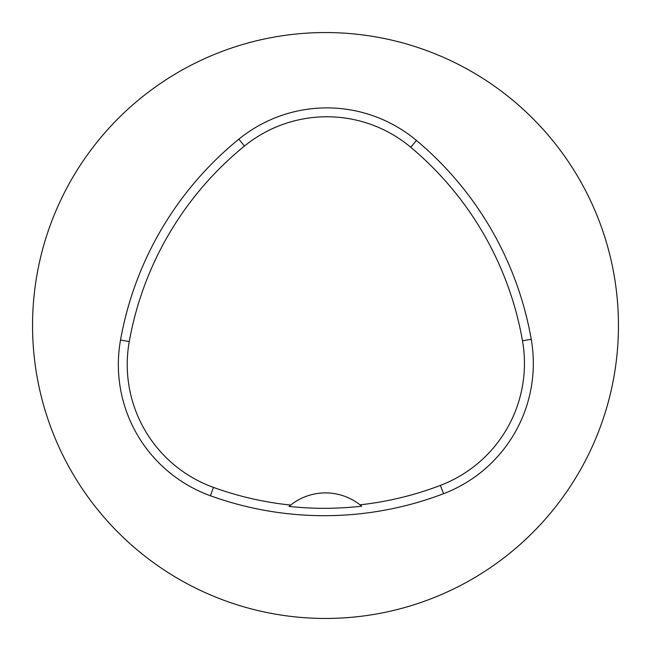 <?xml version="1.0" encoding="UTF-8"?>
<svg xmlns="http://www.w3.org/2000/svg" width="651" height="651" viewBox="0 0 651 651"><rect width="100%" height="100%" fill="white"/><g stroke="black" fill="none" stroke-linecap="round" stroke-linejoin="round"><path stroke-width="0.98" d="M32.55 325.5A292.95 292.95 0 0 1 471.975 71.797A292.95 292.95 0 0 1 471.975 579.203A292.95 292.95 0 0 1 32.55 325.5M120.516 340.025A334.801 334.801 0 0 1 238.852 139.168A139.501 139.501 0 0 1 416.453 140.453A334.801 334.801 0 0 1 531.232 339.261A139.501 139.501 0 0 1 443.543 493.702A334.801 334.801 0 0 1 210.428 495.753A139.501 139.501 0 0 1 120.516 340.025L129.264 341.588A325.923 325.923 0 0 1 244.459 146.052A130.623 130.623 0 0 1 410.748 147.256A325.923 325.923 0 0 1 522.484 340.79A130.623 130.623 0 0 1 440.385 485.41A325.923 325.923 0 0 1 359.995 504.842L361.63 506.177A327.429 327.429 0 0 1 289.077 506.421L290.704 505.078A325.923 325.923 0 0 1 213.447 487.404A130.623 130.623 0 0 1 129.264 341.588M289.077 506.421A55.799 55.799 0 0 1 359.995 504.842M244.459 146.052L238.852 139.168M410.748 147.256L416.453 140.453M522.484 340.79L531.232 339.261M440.385 485.41L443.543 493.702M213.447 487.404L210.428 495.753"/></g></svg>
